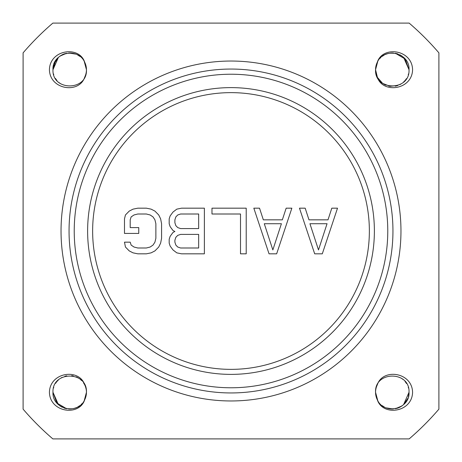 <?xml version="1.0" encoding="UTF-8"?>
<svg xmlns="http://www.w3.org/2000/svg" width="462" height="462" viewBox="0 0 462 462"><rect width="100%" height="100%" fill="white"/><g stroke="black" fill="none" stroke-linecap="round" stroke-linejoin="round"><path stroke-width="0.69" d="M23.1 52.853L23.1 409.147A273.787 273.787 0 0 0 52.853 438.9L409.147 438.9A273.787 273.787 0 0 0 438.9 409.147L438.9 52.853A273.787 273.787 0 0 0 409.147 23.1L52.853 23.1A273.787 273.787 0 0 0 23.1 52.853M412.578 69.71C412.15 89.957 382.646 94.011 377.304 77.166A16.736 16.736 0 0 1 377.304 62.26C382.64 45.415 412.15 49.457 412.578 69.71M84.696 77.166C79.354 94.011 49.85 89.957 49.422 69.71C49.85 49.457 79.36 45.415 84.696 62.26A16.736 16.736 0 0 1 84.696 77.166M377.304 384.834C382.646 367.989 412.15 372.043 412.578 392.29C412.15 412.543 382.64 416.585 377.304 399.74A16.736 16.736 0 0 1 377.304 384.834M49.422 392.29C49.85 372.043 79.354 367.989 84.696 384.834A16.736 16.736 0 0 1 84.696 399.74C79.36 416.585 49.85 412.543 49.422 392.29M377.76 61.394L375.548 69.71C374.515 91.303 410.065 91.303 409.026 69.71C410.013 52.668 384.003 46.558 377.304 62.26M403.574 57.352L409.026 69.71L405.174 59.032L395.397 53.263L397.921 53.95M408.252 74.74L408.489 73.914M402.044 56.11L399.832 54.77M393.272 53.003L390.69 53.049M388.692 53.367L386.255 54.1M384.315 54.995L382.19 56.364M376.051 65.65L375.548 69.71L377.425 77.408L382.628 83.379L389.997 86.29L397.88 85.487M406.433 78.655L405.44 80.065M390.303 86.33L388.675 86.053M385.776 85.129L383.824 84.153M381.751 82.715L380.336 81.427M378.545 79.268L377.419 77.397M376.432 75.075L375.877 73.008M376.016 65.8L376.663 63.71M387.295 53.736L385.25 54.528M380.89 57.455L380.047 58.299M376.784 63.404L376.097 65.465M376.074 65.569L375.554 69.929M376.126 74.053L376.594 75.531M395.293 86.175L397.164 85.724M399.936 84.598L400.825 84.107M403.517 82.126L405.157 80.417M74.394 53.644L72.095 53.147M64.697 53.742L64.253 53.887M63.843 54.037L62.676 54.522M56.612 59.298L55.729 60.51M86.284 67.388L86.209 66.898M58.431 57.346L56.555 59.361M55.486 60.892L52.974 69.785M55.423 78.43L56.936 80.521M58.98 82.559L60.545 83.714M84.696 62.26C77.997 46.558 51.987 52.668 52.974 69.71C51.935 91.303 87.491 91.303 86.452 69.71L84.234 61.388L86.452 69.71M53.511 73.92L53.748 74.74M79.81 56.364L77.691 54.995L79.81 56.364M75.751 54.1L73.302 53.361M71.31 53.049L68.74 53.003L75.756 54.106M66.597 53.269L64.079 53.95M62.26 54.724L59.944 56.121M53.609 65.148L52.974 69.71L58.426 57.352L54.054 63.796M66.609 53.263L59.956 56.11M408.391 396.852L409.026 392.215M408.489 388.08L408.252 387.26M375.548 392.29L377.766 400.612L375.548 392.29C374.509 370.697 410.065 370.697 409.026 392.29L403.574 404.648L407.946 398.204M382.19 405.636L384.309 407.005L382.19 405.636M386.249 407.9L388.698 408.639M390.69 408.951L393.26 408.997L386.244 407.894M395.403 408.731L397.921 408.05M399.74 407.276L402.056 405.879M395.391 408.737L402.044 405.89M377.304 399.74C384.003 415.442 410.013 409.332 409.026 392.29M387.606 408.356L389.905 408.853M397.303 408.258L397.747 408.113M398.157 407.963L399.324 407.478M405.388 402.702L406.271 401.49M375.716 394.612L375.791 395.102M403.569 404.654L405.445 402.639M406.514 401.108L407.975 398.134M406.577 383.57L405.064 381.479M403.02 379.441L401.455 378.286M84.24 400.606L86.452 392.29C87.485 370.697 51.935 370.697 52.974 392.29C51.987 409.332 77.997 415.442 84.696 399.74M53.748 387.26L53.511 388.086M64.079 408.05L66.603 408.737L56.826 402.968L52.974 392.29L58.426 404.648M59.956 405.89L62.168 407.23M68.728 408.997L71.31 408.951M73.308 408.633L75.745 407.9M77.685 407.005L79.81 405.636M55.567 383.344L56.56 381.935M71.697 375.67L73.325 375.947M76.224 376.871L78.176 377.847M80.249 379.285L81.664 380.572M83.455 382.732L84.581 384.603M85.568 386.925L86.123 388.992M85.984 396.2L85.337 398.29M74.705 408.264L76.75 407.472M81.11 404.545L81.953 403.701M85.216 398.596L85.903 396.535M85.949 396.35L86.446 392.434M66.707 375.825L64.836 376.276M62.064 377.402L61.175 377.893M58.483 379.874L56.843 381.583M85.926 396.431L86.261 394.802M231 69.052A161.948 161.948 0 0 1 392.948 231A161.948 161.948 0 0 1 231 392.948A161.948 161.948 0 0 1 69.052 231A161.948 161.948 0 0 1 231 69.052A161.948 161.948 0 0 1 392.948 231A161.948 161.948 0 0 1 231 392.948M231 374.382A143.382 143.382 0 0 1 87.618 231A143.382 143.382 0 0 1 231 87.618A143.382 143.382 0 0 1 374.382 231A143.382 143.382 0 0 1 231 374.382M231 92.637A138.363 138.363 0 0 0 92.637 231A138.363 138.363 0 0 0 231 369.363A138.363 138.363 0 0 0 369.363 231A138.363 138.363 0 0 0 231 92.637M314.686 253.823L322.297 253.823L337.514 208.177L331.803 208.177L328.003 219.831L308.98 219.831L305.18 208.177L299.474 208.177L314.686 253.823M318.491 249.936L309.933 223.718L327.05 223.718L318.491 249.936M269.04 253.823L276.646 253.823L291.863 208.177L286.157 208.177L282.351 219.831L263.334 219.831L259.529 208.177L253.823 208.177L269.04 253.823M272.846 249.936L264.287 223.718L281.404 223.718L272.846 249.936M246.217 253.823L246.217 208.177L211.983 208.177L211.983 214.004L240.511 214.004L240.511 253.823L246.217 253.823M174.89 231.485L172.99 232.455L170.137 236.342L169.184 239.258L169.184 243.139L170.137 246.055L172.99 249.936L176.796 252.853L181.549 253.823L204.371 253.823L204.371 208.177L181.549 208.177L176.796 209.147L172.99 212.064L170.137 215.945L169.184 218.861L169.184 223.718L170.137 226.628L172.99 230.515L174.89 231.485M198.666 247.996L180.596 247.996L177.743 247.026L175.843 245.085L174.89 242.169L174.89 240.228L175.843 237.312L177.743 235.372L180.596 234.401L198.666 234.401L198.666 247.996M174.89 222.742L174.89 219.831L175.843 216.915L177.743 214.974L180.596 214.004L198.666 214.004L198.666 228.575L180.596 228.575L177.743 227.599L175.843 225.658L174.89 222.742M124.486 218.861L124.486 233.425L138.756 233.425L138.756 227.599L130.197 227.599L130.197 219.831L131.144 216.915L133.997 214.974L137.803 214.004L146.362 214.004L150.167 214.974L153.02 216.915L154.92 219.831L155.873 223.718L155.873 238.282L154.92 242.169L153.02 245.085L150.167 247.026L146.362 247.996L137.803 247.996L133.997 247.026L131.144 245.085L130.197 242.169L124.486 242.169L125.439 247.026L129.245 250.912L133.05 252.853L137.803 253.823L146.362 253.823L151.114 252.853L154.92 250.912L158.726 247.026L160.626 243.139L161.579 238.282L161.579 223.718L160.626 218.861L158.726 214.974L154.92 211.088L151.114 209.147L146.362 208.177L137.803 208.177L133.05 209.147L129.245 211.088L125.439 214.974L124.486 218.861M231 61.036A169.964 169.964 0 0 0 61.036 231A169.964 169.964 0 0 0 231 400.964A169.964 169.964 0 0 0 400.964 231A169.964 169.964 0 0 0 231 61.036M231 74.226A156.774 156.774 0 0 1 387.774 231A156.774 156.774 0 0 1 231 387.774A156.774 156.774 0 0 1 74.226 231A156.774 156.774 0 0 1 231 74.226"/></g></svg>

